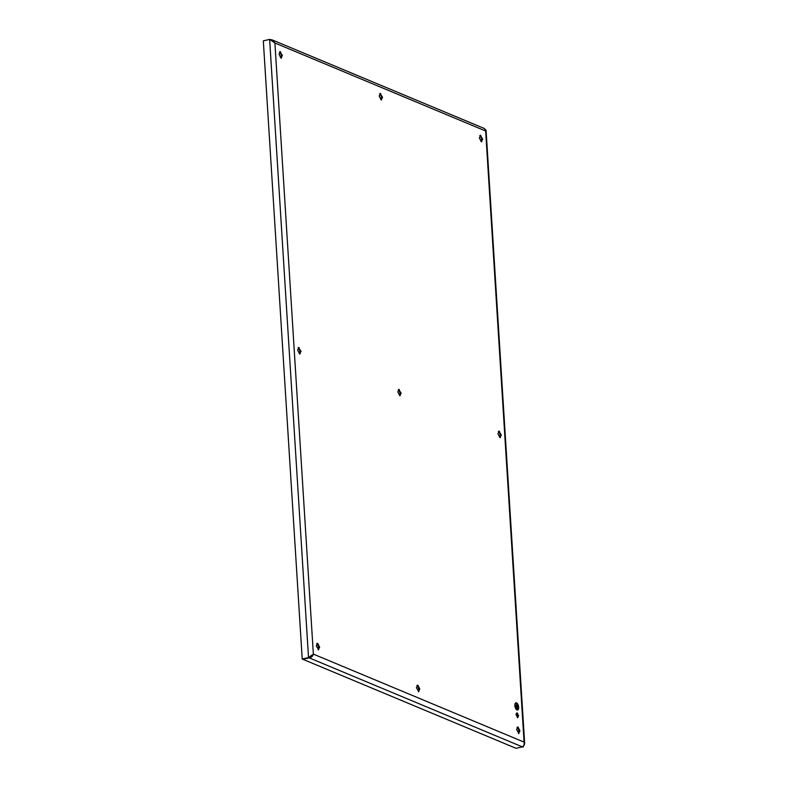 <?xml version="1.0" encoding="UTF-8"?>
<svg xmlns="http://www.w3.org/2000/svg" width="788" height="788" viewBox="0 0 788 788"><rect width="100%" height="100%" fill="white"/><g stroke="black" fill="none" stroke-linecap="round" stroke-linejoin="round"><path stroke-width="1.18" d="M517.588 710.018A3.684 1.763 77.1 0 0 518.593 706.629A3.684 1.763 77.1 0 0 516.534 702.896A3.684 1.763 77.1 0 0 515.933 702.837A3.684 1.763 77.1 0 0 514.928 706.225A3.684 1.763 77.1 0 0 516.977 709.958A3.684 1.763 77.1 0 0 517.588 710.018A3.684 1.763 77.1 0 0 518.504 706.609A3.684 1.763 77.1 0 0 516.455 702.916A3.684 1.763 77.1 0 0 515.894 702.847M515.982 703.201A3.319 1.586 77.1 0 0 515.943 703.211A3.319 1.586 77.1 0 0 515.037 706.265A3.319 1.586 77.1 0 0 516.879 709.624A3.319 1.586 77.1 0 0 517.42 709.683A3.319 1.586 77.1 0 0 517.46 709.673M516.564 703.251A3.319 1.586 77.1 0 0 516.022 703.192A3.319 1.586 77.1 0 0 515.116 706.245A3.319 1.586 77.1 0 0 516.958 709.604A3.319 1.586 77.1 0 0 517.499 709.663A3.319 1.586 77.1 0 0 518.405 706.609A3.319 1.586 77.1 0 0 516.564 703.251M518.031 706.186L518.051 707.742M517.302 704.856L517.46 708.52M516.583 703.605L516.564 706.176L515.332 705.654L516.583 706.521L516.938 709.249L516.583 703.605L516.859 709.22M515.332 705.713L516.564 706.176M480.828 135.349L479.331 137.811L481.232 141.692L482.739 139.23L480.286 135.29M481.232 141.692L481.773 141.751M518.455 733.411L519.962 730.949L518.061 727.058L516.554 729.521L518.996 733.47M518.061 727.058L517.509 727.009M318.155 649.765L319.652 647.303L317.751 643.412L316.244 645.874L318.697 649.824M317.751 643.412L317.209 643.353M280.528 51.693L279.021 54.155L280.922 58.046L282.429 55.584L279.967 51.644M280.922 58.046L281.464 58.105M418.31 691.588L419.807 689.126L417.906 685.235L416.399 687.697L418.842 691.647M417.906 685.235L417.364 685.176M380.673 93.526L379.176 95.988L381.077 99.869L382.584 97.407L380.121 93.467M381.077 99.869L381.609 99.928M399.299 389.469L397.832 391.863L399.683 395.645L401.151 393.242L398.767 389.41M399.683 395.645L400.196 395.704M499.444 431.203L497.937 433.666L499.848 437.557L501.345 435.094L498.902 431.144M499.848 437.557L500.39 437.616M299.135 347.557L297.637 350.02L299.538 353.901L301.046 351.438L298.593 347.498M299.538 353.901L300.08 353.96M517.46 717.622L518.593 715.78L517.164 712.864L516.032 714.716L517.874 717.671M272.392 39.991L484.679 128.641L485.625 130.995L274.904 42.995L272.392 39.991L269.634 39.4L263.32 40.848L302.218 659.014L516.022 748.305L522.326 746.857C523.833 746.049 524.424 744.463 524.079 742.109L313.358 654.109L274.904 42.995L269.762 39.459M522.326 746.857L516.022 748.305L522.326 746.857L309.241 657.872L313.358 654.109C312.905 656.128 311.536 657.389 309.241 657.872L308.522 657.566L311.93 655.064M523.035 747.152L524.68 743.774L524.079 742.109L485.566 129.705M310.728 656.069L311.733 655.192M517.204 717.464A2.492 1.192 77.1 0 0 517.411 716.056A2.492 1.192 77.1 0 0 516.248 713.298M309.241 657.872L302.927 659.31L309.241 657.872M399.565 395.576A3.221 1.546 77.1 0 0 399.969 393.517A3.221 1.546 77.1 0 0 398.236 389.794M418.201 691.539A3.319 1.586 77.1 0 0 418.625 689.392A3.319 1.586 77.1 0 0 416.832 685.56M481.123 141.643A3.319 1.586 77.1 0 0 481.557 139.506A3.319 1.586 77.1 0 0 479.754 135.664M280.814 57.997A3.319 1.586 77.1 0 0 281.247 55.849A3.319 1.586 77.1 0 0 279.445 52.018M518.356 733.362A3.319 1.586 77.1 0 0 518.78 731.225A3.319 1.586 77.1 0 0 516.977 727.383M299.43 353.851A3.319 1.586 77.1 0 0 299.864 351.714A3.319 1.586 77.1 0 0 298.061 347.872M499.74 437.507A3.319 1.586 77.1 0 0 500.163 435.36A3.319 1.586 77.1 0 0 498.371 431.529M380.968 99.82A3.319 1.586 77.1 0 0 381.402 97.682A3.319 1.586 77.1 0 0 379.599 93.841M318.047 649.716A3.319 1.586 77.1 0 0 318.47 647.569A3.319 1.586 77.1 0 0 316.678 643.737M269.634 39.4L308.522 657.566L302.218 659.014M524.68 743.774L486.078 130.316"/></g></svg>

